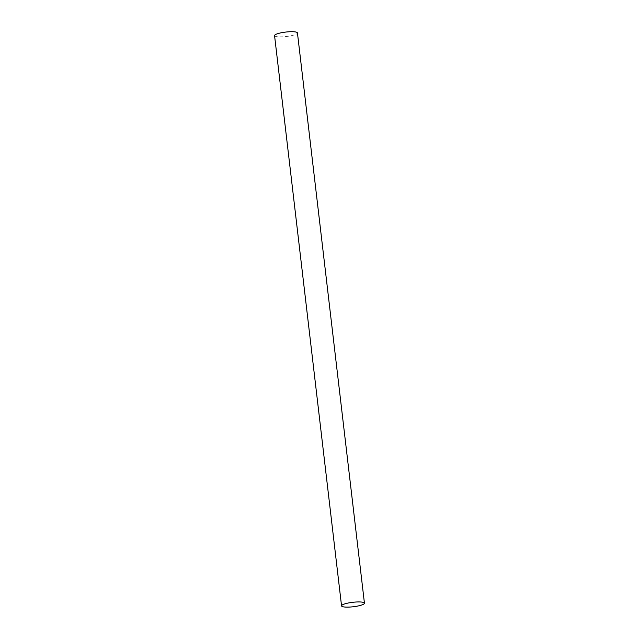 <?xml version="1.0" encoding="UTF-8"?>
<svg xmlns="http://www.w3.org/2000/svg" width="639" height="639" viewBox="0 0 639 639"><rect width="100%" height="100%" fill="white"/><g stroke="black" fill="none" stroke-linecap="round" stroke-linejoin="round"><path stroke-width="0.48" stroke-dasharray="3.19 2.4" d="M274.562 35.632A11.518 2.236 173.3 0 0 286.264 36.511A11.518 2.236 173.3 0 0 297.447 32.948"/><path stroke-width="0.96" d="M362.433 602.186A11.518 2.236 -6.7 0 1 364.438 603.184A11.518 2.236 -6.7 0 1 353.255 606.754A11.518 2.236 -6.7 0 1 341.553 605.876A11.518 2.236 -6.7 0 1 349.477 602.785A11.518 2.236 -6.7 0 1 362.433 602.186M364.438 603.184L297.447 32.948A11.518 2.236 173.3 0 0 295.442 31.95A11.518 2.236 173.3 0 0 282.494 32.541A11.518 2.236 173.3 0 0 274.562 35.632L341.553 605.876"/></g></svg>
